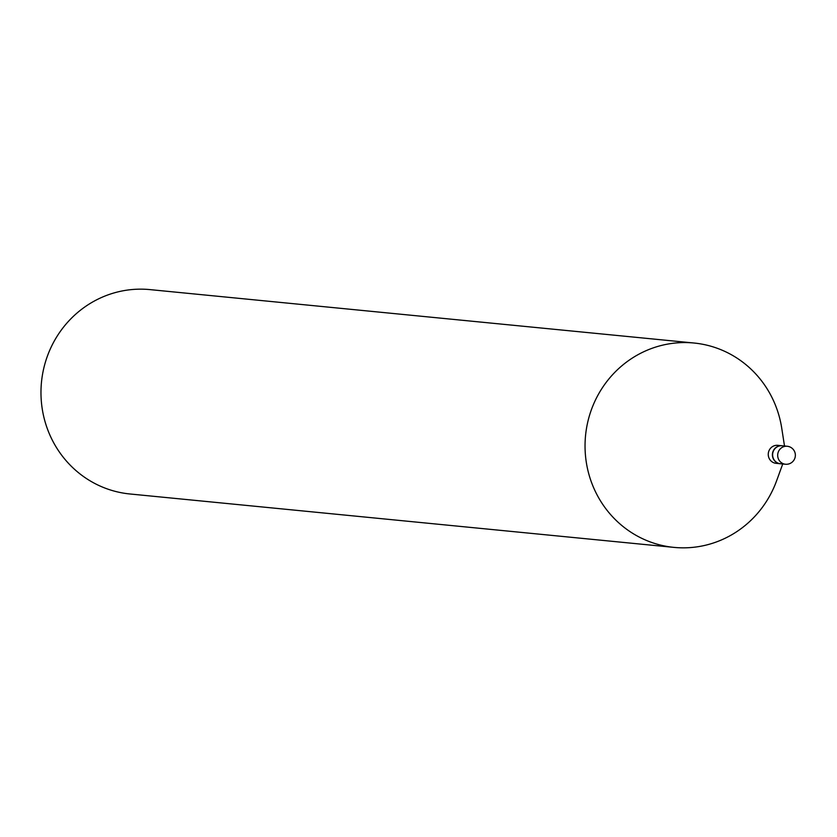 <?xml version="1.0" encoding="UTF-8"?>
<svg xmlns="http://www.w3.org/2000/svg" width="837" height="837" viewBox="0 0 837 837"><rect width="100%" height="100%" fill="white"/><g stroke="black" fill="none" stroke-linecap="round" stroke-linejoin="round"><path stroke-width="1.26" d="M785.472 464.242A9.04 9.04 0 0 0 789.532 446.791A9.04 9.04 0 0 0 787.23 446.257A9.04 8.705 -84.4 0 0 783.327 463.74A9.04 8.705 -84.4 0 0 785.472 464.242L780.44 463.75A9.04 8.705 -84.4 0 1 773.158 451.677A9.04 8.705 -84.4 0 1 782.208 445.765L787.23 446.257A9.04 8.705 -84.4 0 1 789.375 446.759M780.335 463.74A9.04 8.705 -84.4 0 1 772.624 452.754A9.04 8.705 -84.4 0 1 782.103 445.755M780.22 463.729L776.077 463.321A9.04 8.705 -84.4 0 1 768.471 452.346A9.04 8.705 -84.4 0 1 777.845 445.336L781.988 445.744M782.731 463.97L776.569 480.888A102.669 98.933 -84.4 0 1 673.984 547.388L129.923 493.976A102.669 98.933 -84.4 0 1 105.588 488.306A102.669 98.933 -84.4 0 1 43.534 369.316A102.669 98.933 -84.4 0 1 149.98 289.612L694.051 343.024A102.669 98.933 -84.4 0 1 718.376 348.694A102.669 98.933 -84.4 0 1 781.737 428.199L784.499 445.985M673.984 547.388A102.669 98.933 -84.4 0 1 649.648 541.706A102.669 98.933 -84.4 0 1 587.605 422.716A102.669 98.933 -84.4 0 1 694.051 343.024"/></g></svg>
